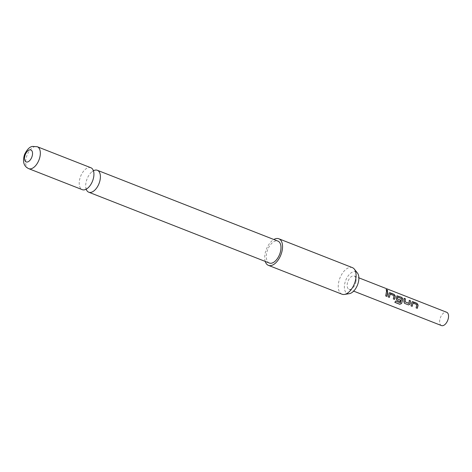 <?xml version="1.0" encoding="UTF-8"?>
<svg xmlns="http://www.w3.org/2000/svg" width="472" height="472" viewBox="0 0 472 472"><rect width="100%" height="100%" fill="white"/><g stroke="black" fill="none" stroke-linecap="round" stroke-linejoin="round"><path stroke-width="0.35" stroke-dasharray="2.36 1.77" d="M387.471 290.899L386.934 291.006C385.925 290.162 385.795 289.731 386.556 289.708M90.872 167.743A11.776 6.413 -68.6 0 0 88.465 167.625A11.776 6.413 -68.6 0 0 79.921 178.381A11.776 6.413 -68.6 0 0 82.27 189.667M412.186 306.34L410.941 305.85L412.121 301.803M417.295 308.34L416.05 307.856L416.735 304.617L413.041 303.095M408.599 304.93L404.433 303.295L403.767 301.555L404.215 298.422M408.823 303.431L409.324 300.428M400.256 301.655L396.828 300.316L396.161 298.57L396.911 295.844M394.911 302.328L395.565 301.006L400.315 302.764L401.471 298.723L397.707 297.083M389.376 297.389L388.132 296.906L389.311 292.858M394.48 299.395L393.241 298.906L393.925 295.673L390.232 294.15M386.881 296.41L385.636 295.926L386.515 291.484M355.929 281.625A7.133 3.888 111.4 0 1 349.014 289.301A7.133 3.888 111.4 0 1 347.309 283.696A7.133 3.888 111.4 0 1 354.224 276.02A7.133 3.888 111.4 0 1 355.929 281.625M441.485 325.574A7.133 3.888 111.4 0 1 439.78 319.963A7.133 3.888 111.4 0 1 446.695 312.287M349.363 293.661A11.611 6.325 111.4 0 1 344.666 284.044A11.611 6.325 111.4 0 1 353.487 271.736A11.611 6.325 111.4 0 1 357.446 273.058M352.377 267.624A14.272 7.776 -68.6 0 0 349.457 267.488A14.272 7.776 -68.6 0 0 339.102 280.521A14.272 7.776 -68.6 0 0 341.952 294.198M86.234 189.307A11.776 6.413 111.4 0 1 85.815 187.608A11.776 6.413 111.4 0 1 92.07 171.666A11.776 6.413 111.4 0 1 93.533 170.699M269.335 263.034A11.776 6.413 111.4 0 1 266.981 251.753A11.776 6.413 111.4 0 1 275.524 240.997A11.776 6.413 111.4 0 1 277.931 241.109M265.24 261.429A14.272 7.776 111.4 0 1 273.843 239.505M28.68 168.646A11.776 6.413 111.4 0 1 26.326 157.365A11.776 6.413 111.4 0 1 34.875 146.609A11.776 6.413 111.4 0 1 37.276 146.727M87.544 188.287L86.158 189.272M93.798 172.339L93.456 170.675M349.014 289.301L353.658 291.124M354.224 276.02L358.873 277.837M85.815 187.608L86.423 189.431M92.07 171.666L93.668 170.752"/><path stroke-width="0.71" d="M386.167 289.637L386.633 289.601C387.724 290.357 387.854 290.799 387.022 290.929C386.007 290.079 385.884 289.637 386.633 289.601L386.556 289.708C387.642 290.457 387.772 290.888 386.934 291.006M387.512 290.864L387.022 290.929M84.677 189.779A11.776 6.413 -68.6 0 0 87.544 188.287A11.776 6.413 -68.6 0 0 93.798 172.339A11.776 6.413 -68.6 0 0 90.872 167.743L37.276 146.727A11.776 6.413 111.4 0 1 39.63 158.008A11.776 6.413 111.4 0 1 31.087 168.764A11.776 6.413 111.4 0 1 28.68 168.646L82.27 189.667A11.776 6.413 -68.6 0 0 84.677 189.779M412.953 303.136L412.186 306.34L411.018 305.88L411.802 302.517L412.162 301.773L412.906 301.732L417 303.337L418.08 304.977L417.956 305.95L417.295 308.34L416.121 307.88L416.823 304.576L413.041 303.095L412.115 306.31M412.121 301.803L416.912 303.402L417.991 305.018L417.218 308.316M404.12 298.387L405.295 298.847L404.988 301.82L408.905 303.425L409.318 300.328L410.487 300.788L410.127 304.015L408.599 304.93L404.504 303.325L403.849 301.555L404.209 298.322L405.383 298.782L405.07 301.815M409.23 300.393L410.398 300.847L410.127 304.015M397.619 297.118L397.389 298.912L400.716 300.216L400.256 301.655L396.899 300.339L396.244 298.57L396.958 295.808L401.796 297.372L402.87 299.012L401.589 303.502L399.796 304.298L394.881 302.369L395.63 301.053L400.38 302.812L401.56 298.688L397.707 297.083L397.306 298.912L400.634 300.216L400.179 301.632M396.911 295.844L401.707 297.437L402.781 299.053L401.589 303.502M390.143 294.186L389.376 297.389L388.202 296.929L388.987 293.566L389.353 292.823L390.096 292.787L394.191 294.392L395.271 296.032L395.147 297.006L394.48 299.395L393.312 298.935L394.014 295.631L390.232 294.15L389.3 297.366M389.311 292.858L394.102 294.457L395.182 296.074L394.409 299.366M386.421 291.442L387.589 291.902L386.804 296.387M358.873 277.837L446.695 312.287A7.133 3.888 111.4 0 1 448.4 317.892A7.133 3.888 111.4 0 1 441.485 325.574L353.658 291.124M387.541 294.021L386.881 296.41L385.707 295.95L386.509 291.377L387.677 291.838L387.541 294.021M354.324 269.111L357.446 273.058A11.611 6.325 111.4 0 1 357.623 284.669A11.611 6.325 111.4 0 1 349.752 293.584A11.611 6.325 111.4 0 1 349.363 293.661L344.389 294.434A14.272 7.776 -68.6 0 0 344.867 294.339A14.272 7.776 -68.6 0 0 354.543 283.377A14.272 7.776 -68.6 0 0 354.324 269.111A14.272 7.776 -68.6 0 0 352.377 267.624L278.846 238.785A14.272 7.776 111.4 0 1 281.695 252.461A14.272 7.776 111.4 0 1 271.335 265.5A14.272 7.776 111.4 0 1 268.421 265.358A14.272 7.776 111.4 0 1 265.24 261.429M273.843 239.505A14.272 7.776 111.4 0 1 275.925 238.643A14.272 7.776 111.4 0 1 278.846 238.785M93.533 170.699A11.776 6.413 111.4 0 1 94.937 170.168A11.776 6.413 111.4 0 1 97.344 170.28A11.776 6.413 111.4 0 1 99.692 181.567A11.776 6.413 111.4 0 1 91.149 192.322A11.776 6.413 111.4 0 1 88.742 192.204A11.776 6.413 111.4 0 1 86.234 189.307M27.5 161.984A6.425 3.499 -68.6 0 0 32.409 155.011A6.425 3.499 -68.6 0 0 29.565 149.901A6.425 3.499 -68.6 0 0 24.65 156.875A6.425 3.499 -68.6 0 0 27.5 161.984M97.344 170.28L277.931 241.109A11.776 6.413 111.4 0 1 280.285 252.396A11.776 6.413 111.4 0 1 271.742 263.152A11.776 6.413 111.4 0 1 269.335 263.034L88.742 192.204M268.421 265.358L341.952 294.198A14.272 7.776 -68.6 0 0 344.389 294.434M404.988 301.82L409.006 303.36M386.131 289.69L386.556 289.708M401.53 303.449L399.796 304.298M399.749 304.222L394.834 302.298M410.044 304.015L408.522 304.9M93.19 170.516L93.668 170.752M85.857 189.213L86.358 189.343M37.276 146.727L32.621 146.426C29.824 146.65 27.14 149.323 24.568 154.45C22.355 161.589 23.724 166.321 28.68 168.646"/></g></svg>
